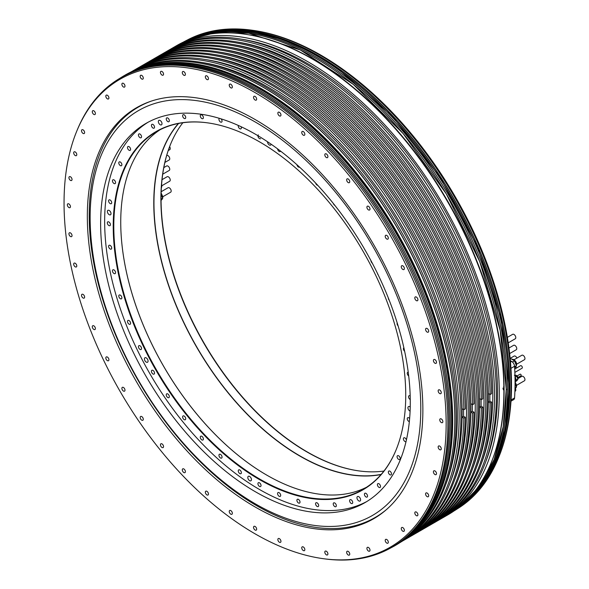<?xml version="1.0" encoding="UTF-8"?>
<svg xmlns="http://www.w3.org/2000/svg" width="589" height="589" viewBox="0 0 589 589"><rect width="100%" height="100%" fill="white"/><g stroke="black" fill="none" stroke-linecap="round" stroke-linejoin="round"><path stroke-width="0.88" d="M514.676 368.235L516.443 365.725L514.543 360.836L512.459 362.036M516.443 365.725L514.595 366.792M514.543 360.836L510.751 358.642L510.207 358.959M516.627 364.216L524.416 359.717A2.584 1.487 -120 0 0 524.954 358.539A2.584 1.487 -120 0 0 523.827 355.94A2.584 1.487 -120 0 0 521.839 355.248L514.042 359.746M510.994 401.153L513.718 399.585A4.13 2.385 -120 0 0 514.565 397.936A268.503 155.017 -120 0 0 514.558 366.248A4.13 2.385 -120 0 0 511.65 361.44L510.368 360.696M457.535 508.727A270.565 156.21 -120 0 0 498.449 457.94L498.949 456.703A269.674 155.695 -120 0 0 511.502 385.383A269.674 155.695 -120 0 0 252.777 30.319L251.459 30.135A270.565 156.21 -120 0 0 187.015 40.177M498.449 457.94A270.565 156.21 -120 0 0 511.038 386.384A270.565 156.21 -120 0 0 251.459 30.135M244.214 34.103A270.565 156.21 60 0 1 244.523 34.14A270.565 156.21 60 0 1 504.103 390.389A270.565 156.21 60 0 1 491.513 461.945A270.565 156.21 60 0 1 491.395 462.232M443.164 517.554L447.765 514.896A270.977 156.453 -120 0 0 491.278 462.512A270.977 156.453 -120 0 0 503.889 390.846A270.977 156.453 -120 0 0 243.912 34.059A270.977 156.453 -120 0 0 176.788 45.544L172.187 48.21A270.977 156.453 60 0 1 381.002 120.804A270.977 156.453 60 0 1 499.288 393.504A270.977 156.453 60 0 1 443.164 517.554A270.977 156.453 60 0 1 441.691 518.386M170.736 49.064A270.977 156.453 60 0 1 172.187 48.21M485.557 462.21A268.503 155.017 -120 0 0 497.536 392.495A268.503 155.017 -120 0 0 241.313 39.169M438.415 520.293L440.241 519.24A270.977 156.453 -120 0 0 496.365 395.197A270.977 156.453 -120 0 0 378.079 122.49A270.977 156.453 -120 0 0 169.264 49.896L167.438 50.949A270.977 156.453 60 0 1 376.253 123.543A270.977 156.453 60 0 1 494.539 396.25A270.977 156.453 60 0 1 438.415 520.293A270.977 156.453 60 0 1 436.95 521.125M165.988 51.803A270.977 156.453 60 0 1 167.438 50.949M480.808 464.949A268.503 155.017 -120 0 0 492.787 395.234A268.503 155.017 -120 0 0 236.564 41.907M491.579 402.132L490.122 402.972A270.977 156.453 60 0 1 434.034 522.826L435.492 521.987A270.977 156.453 -120 0 0 491.579 402.132L489.864 401.138L489.864 394.394M491.579 393.695A270.977 156.453 -120 0 0 371.644 123.462A270.977 156.453 -120 0 0 164.515 52.635L163.057 53.474A270.977 156.453 60 0 1 370.186 124.301A270.977 156.453 60 0 1 490.122 394.542L491.579 393.695M490.122 402.972L488.406 401.978L489.864 401.138M434.034 522.826A270.977 156.453 60 0 1 432.569 523.658M161.607 54.335A270.977 156.453 60 0 1 163.057 53.474M488.406 401.978L488.406 393.548L490.122 394.542M476.427 467.482A268.503 155.017 -120 0 0 488.406 397.766A268.503 155.017 -120 0 0 232.184 44.433M429.653 525.359L431.111 524.512A270.977 156.453 -120 0 0 487.236 400.461A270.977 156.453 -120 0 0 368.95 127.761A270.977 156.453 -120 0 0 160.134 55.16L158.677 56.007A270.977 156.453 60 0 1 367.492 128.601A270.977 156.453 60 0 1 485.778 401.308A270.977 156.453 60 0 1 429.653 525.359A270.977 156.453 60 0 1 428.188 526.183M157.226 56.861A270.977 156.453 60 0 1 158.677 56.007M472.047 470.007A268.503 155.017 -120 0 0 484.025 400.292A268.503 155.017 -120 0 0 227.803 46.965M482.818 407.19L481.36 408.03A270.977 156.453 60 0 1 425.273 527.884L426.731 527.045A270.977 156.453 -120 0 0 482.818 407.19L481.103 406.196L481.103 399.452M482.818 398.76A270.977 156.453 -120 0 0 362.883 128.52A270.977 156.453 -120 0 0 155.754 57.693L154.296 58.539A270.977 156.453 60 0 1 361.418 129.359A270.977 156.453 60 0 1 481.36 399.6L482.818 398.76M481.36 408.03L479.645 407.043L481.103 406.196M425.273 527.884A270.977 156.453 60 0 1 423.8 528.716M152.845 59.393A270.977 156.453 60 0 1 154.296 58.539M479.645 407.043L479.645 398.606L481.36 399.6M467.666 472.54A268.503 155.017 -120 0 0 479.645 402.824A268.503 155.017 -120 0 0 223.422 49.498M420.892 530.417L422.35 529.57A270.977 156.453 -120 0 0 478.474 405.519A270.977 156.453 -120 0 0 360.188 132.82A270.977 156.453 -120 0 0 151.373 60.225L149.915 61.065A270.977 156.453 60 0 1 358.73 133.666A270.977 156.453 60 0 1 477.016 406.366A270.977 156.453 60 0 1 420.892 530.417A270.977 156.453 60 0 1 419.42 531.241M148.465 61.926A270.977 156.453 60 0 1 149.915 61.065M463.285 475.073A268.503 155.017 -120 0 0 475.257 405.357A268.503 155.017 -120 0 0 219.042 52.023M474.057 412.248L472.599 413.088A270.977 156.453 60 0 1 416.511 532.942L417.969 532.103A270.977 156.453 -120 0 0 474.057 412.248L472.341 411.255L472.341 404.51M474.057 403.818A270.977 156.453 -120 0 0 354.122 133.578A270.977 156.453 -120 0 0 146.992 62.751L145.535 63.597A270.977 156.453 60 0 1 352.656 134.417A270.977 156.453 60 0 1 472.599 404.658L474.057 403.818M472.599 413.088L470.876 412.101L472.341 411.255M416.511 532.942A270.977 156.453 60 0 1 415.039 533.774M144.077 64.451A270.977 156.453 60 0 1 145.535 63.597M470.876 412.101L470.876 403.664L472.599 404.658M458.905 477.598A268.503 155.017 -120 0 0 470.876 407.882A268.503 155.017 -120 0 0 214.661 54.556M412.131 535.475L413.588 534.628A270.977 156.453 -120 0 0 469.713 410.585A270.977 156.453 -120 0 0 351.427 137.878A270.977 156.453 -120 0 0 142.612 65.283L141.154 66.123A270.977 156.453 60 0 1 349.969 138.724A270.977 156.453 60 0 1 468.248 411.424A270.977 156.453 60 0 1 412.131 535.475A270.977 156.453 60 0 1 410.658 536.307M139.696 66.984A270.977 156.453 60 0 1 141.154 66.123M454.524 480.131A268.503 155.017 -120 0 0 466.495 410.415A268.503 155.017 -120 0 0 210.28 57.081M465.295 417.306L463.837 418.153A270.977 156.453 60 0 1 407.75 538L409.208 537.161A270.977 156.453 -120 0 0 465.295 417.306L463.58 416.313L463.58 409.569M465.295 408.876A270.977 156.453 -120 0 0 345.353 138.636A270.977 156.453 -120 0 0 138.231 67.809L136.773 68.655A270.977 156.453 60 0 1 343.895 139.475A270.977 156.453 60 0 1 463.837 409.716L465.295 408.876M463.837 418.153L462.115 417.159L463.58 416.313M407.75 538A270.977 156.453 60 0 1 406.277 538.832M135.315 69.509A270.977 156.453 60 0 1 136.773 68.655M462.115 417.159L462.115 408.729L463.837 409.716M450.143 482.656A268.503 155.017 -120 0 0 462.115 412.941A268.503 155.017 -120 0 0 205.9 59.614M403.001 540.746L404.827 539.693A270.977 156.453 -120 0 0 460.951 415.643A270.977 156.453 -120 0 0 342.665 142.936A270.977 156.453 -120 0 0 133.85 70.341L132.024 71.394A270.977 156.453 60 0 1 340.84 143.996A270.977 156.453 60 0 1 459.125 416.695A270.977 156.453 60 0 1 403.001 540.746A270.977 156.453 60 0 1 402.405 541.085M131.428 71.74A270.977 156.453 60 0 1 132.024 71.394M445.394 485.395A268.503 155.017 -120 0 0 457.373 415.679A268.503 155.017 -120 0 0 201.151 62.353M404.076 539.98A270.977 156.453 -120 0 0 456.203 418.381A270.977 156.453 -120 0 0 340.56 148.494A270.977 156.453 -120 0 0 133.224 70.842M194.812 62.353A270.977 156.453 60 0 1 194.885 62.36A270.977 156.453 60 0 1 454.87 419.154A270.977 156.453 60 0 1 442.251 490.821A270.977 156.453 60 0 1 442.221 490.887M399.717 542.749A271.08 156.512 -120 0 0 442.199 490.961A271.08 156.512 -120 0 0 454.811 419.265A271.08 156.512 -120 0 0 194.738 62.346A271.08 156.512 -120 0 0 128.645 73.235M76.622 131.48L77.13 130.243A271.08 156.512 60 0 1 120.657 77.836A271.08 156.512 60 0 1 329.546 150.467A271.08 156.512 60 0 1 447.876 423.27A271.08 156.512 60 0 1 391.737 547.365A271.08 156.512 60 0 1 324.591 558.858L323.265 558.681A270.189 155.997 60 0 1 64.046 202.933A270.189 155.997 60 0 1 76.622 131.48A270.189 155.997 60 0 1 289.759 116.298A270.189 155.997 60 0 1 446.153 423.535A270.189 155.997 60 0 1 323.265 558.681M255.096 119.515A237.264 136.987 -120 0 0 136.471 107.765A237.264 136.987 -120 0 0 100.101 297.879A237.264 136.987 -120 0 0 255.096 506.96A237.264 136.987 -120 0 0 373.728 518.71A237.264 136.987 -120 0 0 410.099 328.588A237.264 136.987 -120 0 0 255.096 119.515M439.755 419.847A2.194 1.266 -120 0 0 440.712 422.055A2.194 1.266 -120 0 0 442.405 422.644A2.194 1.266 -120 0 0 442.854 421.636A2.194 1.266 -120 0 0 441.897 419.427A2.194 1.266 -120 0 0 440.211 418.838A2.194 1.266 -120 0 0 439.755 419.847M438.172 446.764A2.194 1.266 -120 0 0 439.026 449.098A2.194 1.266 -120 0 0 440.808 449.79A2.194 1.266 -120 0 0 441.249 449.009A2.194 1.266 -120 0 0 440.395 446.676A2.194 1.266 -120 0 0 438.614 445.983A2.194 1.266 -120 0 0 438.172 446.764M433.46 471.399A2.194 1.266 -120 0 0 434.181 473.836A2.194 1.266 -120 0 0 436.059 474.631A2.194 1.266 -120 0 0 436.456 474.057A2.194 1.266 -120 0 0 435.735 471.627A2.194 1.266 -120 0 0 433.865 470.825A2.194 1.266 -120 0 0 433.46 471.399M425.7 493.324A2.194 1.266 -120 0 0 426.267 495.835A2.194 1.266 -120 0 0 428.225 496.741A2.194 1.266 -120 0 0 428.564 496.358A2.194 1.266 -120 0 0 427.989 493.847A2.194 1.266 -120 0 0 426.031 492.941A2.194 1.266 -120 0 0 425.7 493.324M415.017 512.172A2.194 1.266 -120 0 0 415.414 514.72A2.194 1.266 -120 0 0 417.454 515.743A2.194 1.266 -120 0 0 417.704 515.515A2.194 1.266 -120 0 0 417.299 512.967A2.194 1.266 -120 0 0 415.26 511.944A2.194 1.266 -120 0 0 415.017 512.172M401.595 527.619A2.194 1.266 -120 0 0 401.801 530.174A2.194 1.266 -120 0 0 403.921 531.322A2.194 1.266 -120 0 0 404.054 531.219A2.194 1.266 -120 0 0 403.848 528.664A2.194 1.266 -120 0 0 401.727 527.516A2.194 1.266 -120 0 0 401.595 527.619M385.67 539.391A2.194 1.266 -120 0 0 385.67 541.924A2.194 1.266 -120 0 0 387.864 543.191L387.864 543.191A2.194 1.266 -120 0 0 387.864 540.658A2.194 1.266 -120 0 0 385.67 539.391L385.67 539.391M367.507 547.299A2.194 1.266 -120 0 0 367.359 547.365A2.194 1.266 -120 0 0 367.286 549.773A2.194 1.266 -120 0 0 369.399 551.23A2.194 1.266 -120 0 0 369.553 551.164A2.194 1.266 -120 0 0 369.62 548.757A2.194 1.266 -120 0 0 367.507 547.299M347.429 551.194A2.194 1.266 -120 0 0 347.105 551.297A2.194 1.266 -120 0 0 346.973 553.579A2.194 1.266 -120 0 0 348.975 555.199A2.194 1.266 -120 0 0 349.299 555.096A2.194 1.266 -120 0 0 349.432 552.813A2.194 1.266 -120 0 0 347.429 551.194M325.761 551.024A2.194 1.266 -120 0 0 325.261 551.127A2.194 1.266 -120 0 0 325.069 553.277A2.194 1.266 -120 0 0 326.947 555.022A2.194 1.266 -120 0 0 327.455 554.926A2.194 1.266 -120 0 0 327.646 552.776A2.194 1.266 -120 0 0 325.761 551.024M302.893 546.783A2.194 1.266 -120 0 0 302.194 546.85A2.194 1.266 -120 0 0 301.951 548.867A2.194 1.266 -120 0 0 303.696 550.708A2.194 1.266 -120 0 0 304.388 550.649A2.194 1.266 -120 0 0 304.638 548.631A2.194 1.266 -120 0 0 302.893 546.783M279.201 538.552A2.194 1.266 -120 0 0 278.303 538.545A2.194 1.266 -120 0 0 278.008 540.43A2.194 1.266 -120 0 0 279.606 542.336A2.194 1.266 -120 0 0 280.497 542.344A2.194 1.266 -120 0 0 280.791 540.452A2.194 1.266 -120 0 0 279.201 538.552M255.096 526.456A2.194 1.266 -120 0 0 253.999 526.352A2.194 1.266 -120 0 0 253.668 528.112A2.194 1.266 -120 0 0 255.096 530.041A2.194 1.266 -120 0 0 256.193 530.152A2.194 1.266 -120 0 0 256.532 528.392A2.194 1.266 -120 0 0 255.096 526.456M230.998 510.722A2.194 1.266 -120 0 0 229.695 510.479A2.194 1.266 -120 0 0 229.327 512.106A2.194 1.266 -120 0 0 230.593 514.035A2.194 1.266 -120 0 0 231.889 514.278A2.194 1.266 -120 0 0 232.265 512.651A2.194 1.266 -120 0 0 230.998 510.722M207.306 491.601A2.194 1.266 -120 0 0 205.804 491.197A2.194 1.266 -120 0 0 205.406 492.699A2.194 1.266 -120 0 0 206.503 494.598A2.194 1.266 -120 0 0 207.998 495.003A2.194 1.266 -120 0 0 208.403 493.501A2.194 1.266 -120 0 0 207.306 491.601M184.431 469.433A2.194 1.266 -120 0 0 182.745 468.844A2.194 1.266 -120 0 0 183.245 472.054A2.194 1.266 -120 0 0 184.939 472.643A2.194 1.266 -120 0 0 184.431 469.433M162.77 444.585A2.194 1.266 -120 0 0 160.9 443.789A2.194 1.266 -120 0 0 161.217 446.793A2.194 1.266 -120 0 0 163.094 447.588A2.194 1.266 -120 0 0 162.77 444.585M142.685 417.498A2.194 1.266 -120 0 0 140.646 416.475A2.194 1.266 -120 0 0 140.8 419.25A2.194 1.266 -120 0 0 142.84 420.274A2.194 1.266 -120 0 0 142.685 417.498M124.529 388.622A2.194 1.266 -120 0 0 122.335 387.356A2.194 1.266 -120 0 0 122.335 389.889A2.194 1.266 -120 0 0 124.529 391.155A2.194 1.266 -120 0 0 124.529 388.622M108.604 358.458A2.194 1.266 -120 0 0 106.27 356.941A2.194 1.266 -120 0 0 106.138 359.216A2.194 1.266 -120 0 0 108.464 360.74A2.194 1.266 -120 0 0 108.604 358.458M95.182 327.521A2.194 1.266 -120 0 0 92.738 325.739A2.194 1.266 -120 0 0 92.495 327.764A2.194 1.266 -120 0 0 94.932 329.538A2.194 1.266 -120 0 0 95.182 327.521M84.499 296.341A2.194 1.266 -120 0 0 81.967 294.294A2.194 1.266 -120 0 0 81.628 296.053A2.194 1.266 -120 0 0 84.161 298.1A2.194 1.266 -120 0 0 84.499 296.341M76.732 265.448A2.194 1.266 -120 0 0 74.14 263.143A2.194 1.266 -120 0 0 73.735 264.645A2.194 1.266 -120 0 0 76.334 266.942A2.194 1.266 -120 0 0 76.732 265.448M72.02 235.372A2.194 1.266 -120 0 0 70.982 233.31A2.194 1.266 -120 0 0 69.384 232.817A2.194 1.266 -120 0 0 68.942 234.061A2.194 1.266 -120 0 0 69.988 236.123A2.194 1.266 -120 0 0 71.578 236.616A2.194 1.266 -120 0 0 72.02 235.372M70.444 206.629A2.194 1.266 -120 0 0 69.487 204.42A2.194 1.266 -120 0 0 67.794 203.831A2.194 1.266 -120 0 0 67.337 204.832A2.194 1.266 -120 0 0 68.295 207.041A2.194 1.266 -120 0 0 69.988 207.63A2.194 1.266 -120 0 0 70.444 206.629M72.02 179.704A2.194 1.266 -120 0 0 71.173 177.377A2.194 1.266 -120 0 0 69.384 176.685A2.194 1.266 -120 0 0 68.942 177.466A2.194 1.266 -120 0 0 69.796 179.8A2.194 1.266 -120 0 0 71.578 180.484A2.194 1.266 -120 0 0 72.02 179.704M76.732 155.076A2.194 1.266 -120 0 0 76.01 152.639A2.194 1.266 -120 0 0 74.14 151.844A2.194 1.266 -120 0 0 73.735 152.418A2.194 1.266 -120 0 0 74.457 154.848A2.194 1.266 -120 0 0 76.334 155.643A2.194 1.266 -120 0 0 76.732 155.076M84.499 133.143A2.194 1.266 -120 0 0 83.925 130.64A2.194 1.266 -120 0 0 81.967 129.735A2.194 1.266 -120 0 0 81.628 130.117A2.194 1.266 -120 0 0 82.202 132.621A2.194 1.266 -120 0 0 84.161 133.534A2.194 1.266 -120 0 0 84.499 133.143M95.182 114.295A2.194 1.266 -120 0 0 94.785 111.748A2.194 1.266 -120 0 0 92.738 110.725A2.194 1.266 -120 0 0 92.495 110.953A2.194 1.266 -120 0 0 92.893 113.5A2.194 1.266 -120 0 0 94.932 114.524A2.194 1.266 -120 0 0 95.182 114.295M108.604 98.856A2.194 1.266 -120 0 0 108.391 96.294A2.194 1.266 -120 0 0 106.27 95.153A2.194 1.266 -120 0 0 106.138 95.249A2.194 1.266 -120 0 0 106.344 97.811A2.194 1.266 -120 0 0 108.464 98.952A2.194 1.266 -120 0 0 108.604 98.856M124.529 87.084A2.194 1.266 -120 0 0 124.529 84.544A2.194 1.266 -120 0 0 122.335 83.277L122.335 83.277A2.194 1.266 -120 0 0 122.335 85.817A2.194 1.266 -120 0 0 124.529 87.084L124.529 87.084M142.685 79.176A2.194 1.266 -120 0 0 142.84 79.11A2.194 1.266 -120 0 0 142.906 76.703A2.194 1.266 -120 0 0 140.8 75.245A2.194 1.266 -120 0 0 140.646 75.311A2.194 1.266 -120 0 0 140.572 77.719A2.194 1.266 -120 0 0 142.685 79.176M162.77 75.274A2.194 1.266 -120 0 0 163.094 75.178A2.194 1.266 -120 0 0 163.227 72.896A2.194 1.266 -120 0 0 161.217 71.276A2.194 1.266 -120 0 0 160.9 71.372A2.194 1.266 -120 0 0 160.76 73.654A2.194 1.266 -120 0 0 162.77 75.274M184.431 75.444A2.194 1.266 -120 0 0 184.939 75.348A2.194 1.266 -120 0 0 185.13 73.198A2.194 1.266 -120 0 0 183.245 71.453A2.194 1.266 -120 0 0 182.745 71.549A2.194 1.266 -120 0 0 182.546 73.699A2.194 1.266 -120 0 0 184.431 75.444M207.306 79.684A2.194 1.266 -120 0 0 207.998 79.625A2.194 1.266 -120 0 0 208.248 77.601A2.194 1.266 -120 0 0 206.503 75.76A2.194 1.266 -120 0 0 205.804 75.826A2.194 1.266 -120 0 0 205.561 77.844A2.194 1.266 -120 0 0 207.306 79.684M230.998 87.923A2.194 1.266 -120 0 0 231.889 87.93A2.194 1.266 -120 0 0 232.184 86.038A2.194 1.266 -120 0 0 230.593 84.139A2.194 1.266 -120 0 0 229.695 84.131A2.194 1.266 -120 0 0 229.401 86.016A2.194 1.266 -120 0 0 230.998 87.923M255.096 100.012A2.194 1.266 -120 0 0 256.193 100.123A2.194 1.266 -120 0 0 256.532 98.363A2.194 1.266 -120 0 0 255.096 96.427A2.194 1.266 -120 0 0 253.999 96.324A2.194 1.266 -120 0 0 253.668 98.083A2.194 1.266 -120 0 0 255.096 100.012M279.201 115.753A2.194 1.266 -120 0 0 280.497 115.996A2.194 1.266 -120 0 0 280.872 114.369A2.194 1.266 -120 0 0 279.606 112.433A2.194 1.266 -120 0 0 278.303 112.19A2.194 1.266 -120 0 0 277.934 113.824A2.194 1.266 -120 0 0 279.201 115.753M302.893 134.874A2.194 1.266 -120 0 0 304.388 135.271A2.194 1.266 -120 0 0 304.793 133.777A2.194 1.266 -120 0 0 303.696 131.877A2.194 1.266 -120 0 0 302.194 131.472A2.194 1.266 -120 0 0 301.796 132.974A2.194 1.266 -120 0 0 302.893 134.874M325.761 157.042A2.194 1.266 -120 0 0 327.455 157.631A2.194 1.266 -120 0 0 326.947 154.414A2.194 1.266 -120 0 0 325.261 153.832A2.194 1.266 -120 0 0 325.761 157.042M347.429 181.883A2.194 1.266 -120 0 0 349.299 182.678A2.194 1.266 -120 0 0 348.975 179.674A2.194 1.266 -120 0 0 347.105 178.879A2.194 1.266 -120 0 0 347.429 181.883M367.507 208.977A2.194 1.266 -120 0 0 369.553 210.001A2.194 1.266 -120 0 0 369.399 207.225A2.194 1.266 -120 0 0 367.359 206.202A2.194 1.266 -120 0 0 367.507 208.977M385.67 237.853A2.194 1.266 -120 0 0 387.864 239.119A2.194 1.266 -120 0 0 387.864 236.579A2.194 1.266 -120 0 0 385.67 235.313A2.194 1.266 -120 0 0 385.67 237.853M401.595 268.017A2.194 1.266 -120 0 0 403.921 269.534A2.194 1.266 -120 0 0 404.054 267.251A2.194 1.266 -120 0 0 401.727 265.735A2.194 1.266 -120 0 0 401.595 268.017M415.017 298.954A2.194 1.266 -120 0 0 417.454 300.729A2.194 1.266 -120 0 0 417.704 298.711A2.194 1.266 -120 0 0 415.26 296.93A2.194 1.266 -120 0 0 415.017 298.954M425.7 330.134A2.194 1.266 -120 0 0 428.225 332.174A2.194 1.266 -120 0 0 428.564 330.422A2.194 1.266 -120 0 0 426.031 328.375A2.194 1.266 -120 0 0 425.7 330.134M433.46 361.028A2.194 1.266 -120 0 0 436.059 363.332A2.194 1.266 -120 0 0 436.456 361.83A2.194 1.266 -120 0 0 433.865 359.526A2.194 1.266 -120 0 0 433.46 361.028M438.172 391.103A2.194 1.266 -120 0 0 439.21 393.165A2.194 1.266 -120 0 0 440.808 393.658A2.194 1.266 -120 0 0 441.249 392.414A2.194 1.266 -120 0 0 440.211 390.345A2.194 1.266 -120 0 0 438.614 389.859A2.194 1.266 -120 0 0 438.172 391.103M161.062 200.51L162.674 198.213L161.106 194.164M162.674 198.213L161.055 199.148M162.866 196.704L170.655 192.205A2.584 1.487 -120 0 0 171.185 191.027A2.584 1.487 -120 0 0 170.059 188.428A2.584 1.487 -120 0 0 168.071 187.736L161.18 191.712M161.371 187.722L161.445 186.492M161.909 185.704L169.698 181.206A2.584 1.487 -120 0 0 170.236 180.028A2.584 1.487 -120 0 0 169.109 177.429A2.584 1.487 -120 0 0 167.121 176.737L162.034 179.674M162.719 174.197L169.227 170.442A2.584 1.487 -120 0 0 169.757 169.257A2.584 1.487 -120 0 0 168.631 166.658A2.584 1.487 -120 0 0 166.643 165.973L163.808 167.607M164.891 162.439L169.227 159.936A2.584 1.487 -120 0 0 169.757 158.75A2.584 1.487 -120 0 0 168.668 156.195A2.584 1.487 -120 0 0 166.702 155.43M168.218 150.57L169.698 149.716A2.584 1.487 -120 0 0 170.236 148.538A2.584 1.487 -120 0 0 169.632 146.624M488.391 399.313A2.842 1.642 -120 0 0 488.406 400.049M506.555 389.395A2.584 1.487 -120 0 0 506.341 388.806M504.081 386.767A2.584 1.487 -120 0 0 503.543 386.885M503.013 388.07A2.584 1.487 -120 0 0 504.029 390.551M506.422 389.999A2.194 1.266 -120 0 0 506.253 389.079M514.867 372.388L522.038 368.243A1.472 0.847 -120 0 0 522.34 367.573A1.472 0.847 -120 0 0 521.699 366.086A1.472 0.847 -120 0 0 520.566 365.695L514.72 369.067M515.051 380.766A2.555 1.472 -120 0 0 515.044 379.507M515.036 378.933A2.842 1.642 60 0 1 515.058 381.333M515.058 381.444L515.456 381.208A2.842 1.642 -120 0 0 515.78 380.914A2.842 1.642 -120 0 0 515.78 378.594A2.842 1.642 -120 0 0 515.007 377.277M515.198 381.738L516.759 380.84L517.915 379.191L516.759 376.202L515.198 377.1L516.362 380.089L515.058 381.657M517.915 379.191L516.362 380.089M516.759 376.202L514.955 375.164A2.842 1.642 -120 0 1 515.802 375.414A2.842 1.642 -120 0 1 516.686 376.157M517.959 377.534L521.022 375.76A0.906 0.523 -120 0 0 521.213 375.348A0.906 0.523 -120 0 0 520.816 374.435A0.906 0.523 -120 0 0 520.116 374.199L517.054 375.966M508.226 342.842L515.265 338.778A2.584 1.487 -120 0 0 515.795 337.6A2.584 1.487 -120 0 0 514.668 335.001A2.584 1.487 -120 0 0 512.68 334.309L507.365 337.379M509.64 353.577L516.214 349.778A2.584 1.487 -120 0 0 516.752 348.592A2.584 1.487 -120 0 0 515.625 346.001A2.584 1.487 -120 0 0 513.63 345.309L508.955 348.011M516.943 358.075A2.584 1.487 -120 0 0 514.109 356.073L510.148 358.362M516.627 367.97A2.584 1.487 -120 0 0 515.795 366.984M514.896 391.383L515.265 391.17A2.584 1.487 -120 0 0 515.802 389.984A2.584 1.487 -120 0 0 515.382 388.401M514.97 388.895L516.443 386.804L515.058 383.233M516.443 386.804L515.007 387.636M516.627 385.294L524.416 380.796A2.584 1.487 -120 0 0 524.954 379.618A2.584 1.487 -120 0 0 523.827 377.019A2.584 1.487 -120 0 0 521.839 376.327L518.106 378.484M359.275 470.957A206.835 119.42 60 0 1 161.364 187.788A206.835 119.42 60 0 1 170.596 144.158M386.863 509.227A236.903 136.773 60 0 1 375.178 517.459A236.903 136.773 60 0 1 256.73 505.723A236.903 136.773 60 0 1 101.963 296.966A236.903 136.773 60 0 1 138.282 107.132A236.903 136.773 60 0 1 151.248 101.131M255.464 503.926A233.804 134.984 60 0 1 90.139 217.577A233.804 134.984 60 0 1 255.464 122.129A233.804 134.984 60 0 1 420.789 408.471A233.804 134.984 60 0 1 255.464 503.926M255.464 134.248A218.953 126.414 -120 0 0 145.984 123.403A218.953 126.414 -120 0 0 112.425 298.859A218.953 126.414 -120 0 0 255.464 491.8A218.953 126.414 -120 0 0 364.937 502.645A218.953 126.414 -120 0 0 398.503 327.197A218.953 126.414 -120 0 0 255.464 134.248M366.932 501.46A218.953 126.414 60 0 1 259.477 489.481A218.953 126.414 60 0 1 116.99 298.365A218.953 126.414 60 0 1 148.016 122.276M110.415 224.762A2.194 1.266 -120 0 0 109.51 222.495A2.194 1.266 -120 0 0 107.772 221.854A2.194 1.266 -120 0 0 107.323 222.745A2.194 1.266 -120 0 0 108.229 225.013A2.194 1.266 -120 0 0 109.966 225.653A2.194 1.266 -120 0 0 110.415 224.762M111.682 203.028A2.194 1.266 -120 0 0 110.894 200.643A2.194 1.266 -120 0 0 109.061 199.899A2.194 1.266 -120 0 0 108.634 200.569A2.194 1.266 -120 0 0 109.429 202.955A2.194 1.266 -120 0 0 111.255 203.698A2.194 1.266 -120 0 0 111.682 203.028M115.473 183.127A2.194 1.266 -120 0 0 114.826 180.654A2.194 1.266 -120 0 0 112.904 179.807A2.194 1.266 -120 0 0 112.536 180.278A2.194 1.266 -120 0 0 113.184 182.752A2.194 1.266 -120 0 0 115.098 183.606A2.194 1.266 -120 0 0 115.473 183.127M121.724 165.413A2.194 1.266 -120 0 0 121.238 162.888A2.194 1.266 -120 0 0 119.236 161.923A2.194 1.266 -120 0 0 118.941 162.225A2.194 1.266 -120 0 0 119.434 164.758A2.194 1.266 -120 0 0 121.43 165.723A2.194 1.266 -120 0 0 121.724 165.413M130.338 150.188A2.194 1.266 -120 0 0 130.029 147.633A2.194 1.266 -120 0 0 127.953 146.551A2.194 1.266 -120 0 0 127.761 146.705A2.194 1.266 -120 0 0 128.063 149.267A2.194 1.266 -120 0 0 130.147 150.35A2.194 1.266 -120 0 0 130.338 150.188M141.161 137.708A2.194 1.266 -120 0 0 141.051 135.161A2.194 1.266 -120 0 0 138.894 133.953A2.194 1.266 -120 0 0 138.827 133.998A2.194 1.266 -120 0 0 138.93 136.552A2.194 1.266 -120 0 0 141.088 137.752A2.194 1.266 -120 0 0 141.161 137.708M154.009 128.188A2.194 1.266 -120 0 0 154.082 128.152A2.194 1.266 -120 0 0 154.112 125.678A2.194 1.266 -120 0 0 151.962 124.308A2.194 1.266 -120 0 0 151.888 124.353A2.194 1.266 -120 0 0 151.852 126.819A2.194 1.266 -120 0 0 154.009 128.188M168.66 121.79A2.194 1.266 -120 0 0 168.888 121.702A2.194 1.266 -120 0 0 168.991 119.361A2.194 1.266 -120 0 0 166.93 117.815A2.194 1.266 -120 0 0 166.694 117.903A2.194 1.266 -120 0 0 166.599 120.244A2.194 1.266 -120 0 0 168.66 121.79M184.858 118.625A2.194 1.266 -120 0 0 185.27 118.522A2.194 1.266 -120 0 0 185.439 116.305A2.194 1.266 -120 0 0 183.488 114.619A2.194 1.266 -120 0 0 183.076 114.722A2.194 1.266 -120 0 0 182.914 116.939A2.194 1.266 -120 0 0 184.858 118.625M202.344 118.742A2.194 1.266 -120 0 0 202.94 118.661A2.194 1.266 -120 0 0 203.161 116.578A2.194 1.266 -120 0 0 201.342 114.774A2.194 1.266 -120 0 0 200.746 114.862A2.194 1.266 -120 0 0 200.525 116.946A2.194 1.266 -120 0 0 202.344 118.742M219.373 118.337A2.194 1.266 -120 0 0 219.137 120.303A2.194 1.266 -120 0 0 220.801 122.151A2.194 1.266 -120 0 0 221.597 122.122A2.194 1.266 -120 0 0 221.037 118.845M238.368 125.472A2.194 1.266 -120 0 0 239.922 128.785A2.194 1.266 -120 0 0 240.916 128.836A2.194 1.266 -120 0 0 241.137 126.745M258.38 134.896A2.194 1.266 -120 0 0 258.026 136.589A2.194 1.266 -120 0 0 259.381 138.525A2.194 1.266 -120 0 0 260.574 138.702M277.588 148.855A2.194 1.266 -120 0 0 278.833 151.218A2.194 1.266 -120 0 0 280.231 151.535A2.194 1.266 -120 0 0 280.585 151.123M296.944 164.729A2.194 1.266 -120 0 0 297.96 166.635A2.194 1.266 -120 0 0 299.558 167.129A2.194 1.266 -120 0 0 299.573 167.121M315.652 183.054A2.194 1.266 -120 0 0 316.426 184.519A2.194 1.266 -120 0 0 317.751 185.314M333.374 203.514A2.194 1.266 -120 0 0 333.919 204.567A2.194 1.266 -120 0 0 334.891 205.421M349.8 225.727A2.194 1.266 -120 0 0 350.138 226.426A2.194 1.266 -120 0 0 350.794 227.199M364.576 249.184A2.194 1.266 -120 0 0 364.812 249.729A2.194 1.266 -120 0 0 365.305 250.45M377.461 273.377A2.194 1.266 -120 0 0 377.674 274.076A2.194 1.266 -120 0 0 378.234 274.975M388.365 298.041A2.194 1.266 -120 0 0 388.519 299.043A2.194 1.266 -120 0 0 389.255 300.302M397.207 322.941A2.194 1.266 -120 0 0 397.155 324.215A2.194 1.266 -120 0 0 398.112 325.886M403.87 347.775A2.194 1.266 -120 0 0 403.855 347.782A2.194 1.266 -120 0 0 403.436 349.159A2.194 1.266 -120 0 0 404.628 351.25M408.236 372.219A2.194 1.266 -120 0 0 407.698 372.314A2.194 1.266 -120 0 0 407.249 373.441A2.194 1.266 -120 0 0 408.7 375.944M410.187 395.933A2.194 1.266 -120 0 0 408.994 395.756A2.194 1.266 -120 0 0 408.538 396.647A2.194 1.266 -120 0 0 410.268 399.541M409.627 418.573A2.194 1.266 -120 0 0 407.698 417.711A2.194 1.266 -120 0 0 407.279 418.389A2.194 1.266 -120 0 0 407.794 420.399A2.194 1.266 -120 0 0 409.34 421.606M406.41 439.931A2.194 1.266 -120 0 0 403.855 437.804A2.194 1.266 -120 0 0 403.487 438.282A2.194 1.266 -120 0 0 404.12 440.734A2.194 1.266 -120 0 0 406.02 441.625M397.229 455.996A2.194 1.266 -120 0 0 397.722 458.529A2.194 1.266 -120 0 0 399.717 459.494A2.194 1.266 -120 0 0 400.012 459.192A2.194 1.266 -120 0 0 399.526 456.659A2.194 1.266 -120 0 0 397.523 455.695A2.194 1.266 -120 0 0 397.229 455.996M388.622 471.222A2.194 1.266 -120 0 0 388.924 473.784A2.194 1.266 -120 0 0 391.008 474.867A2.194 1.266 -120 0 0 391.199 474.705A2.194 1.266 -120 0 0 390.897 472.15A2.194 1.266 -120 0 0 388.814 471.067A2.194 1.266 -120 0 0 388.622 471.222M377.799 483.702A2.194 1.266 -120 0 0 377.902 486.256A2.194 1.266 -120 0 0 380.06 487.464A2.194 1.266 -120 0 0 380.133 487.412A2.194 1.266 -120 0 0 380.023 484.865A2.194 1.266 -120 0 0 377.866 483.657A2.194 1.266 -120 0 0 377.799 483.702M364.952 493.229A2.194 1.266 -120 0 0 364.878 493.265A2.194 1.266 -120 0 0 364.841 495.732A2.194 1.266 -120 0 0 366.999 497.101A2.194 1.266 -120 0 0 367.072 497.064A2.194 1.266 -120 0 0 367.109 494.591A2.194 1.266 -120 0 0 364.952 493.229M350.3 499.627A2.194 1.266 -120 0 0 350.065 499.708A2.194 1.266 -120 0 0 349.962 502.056A2.194 1.266 -120 0 0 352.023 503.602A2.194 1.266 -120 0 0 352.259 503.514A2.194 1.266 -120 0 0 352.362 501.165A2.194 1.266 -120 0 0 350.3 499.627M334.096 502.792A2.194 1.266 -120 0 0 333.683 502.896A2.194 1.266 -120 0 0 333.521 505.104A2.194 1.266 -120 0 0 335.472 506.798A2.194 1.266 -120 0 0 335.877 506.695A2.194 1.266 -120 0 0 336.047 504.478A2.194 1.266 -120 0 0 334.096 502.792M316.617 502.667A2.194 1.266 -120 0 0 316.021 502.756A2.194 1.266 -120 0 0 315.8 504.839A2.194 1.266 -120 0 0 317.611 506.636A2.194 1.266 -120 0 0 318.215 506.555A2.194 1.266 -120 0 0 318.435 504.464A2.194 1.266 -120 0 0 316.617 502.667M298.159 499.266A2.194 1.266 -120 0 0 297.364 499.295A2.194 1.266 -120 0 0 297.092 501.246A2.194 1.266 -120 0 0 298.763 503.124A2.194 1.266 -120 0 0 299.558 503.094A2.194 1.266 -120 0 0 299.83 501.143A2.194 1.266 -120 0 0 298.159 499.266M279.039 492.632A2.194 1.266 -120 0 0 278.037 492.573A2.194 1.266 -120 0 0 277.721 494.399A2.194 1.266 -120 0 0 279.238 496.321A2.194 1.266 -120 0 0 280.231 496.38A2.194 1.266 -120 0 0 280.548 494.554A2.194 1.266 -120 0 0 279.039 492.632M259.58 482.884A2.194 1.266 -120 0 0 258.38 482.715A2.194 1.266 -120 0 0 258.026 484.408A2.194 1.266 -120 0 0 259.381 486.345A2.194 1.266 -120 0 0 260.574 486.514A2.194 1.266 -120 0 0 260.934 484.821A2.194 1.266 -120 0 0 259.58 482.884M240.121 470.199A2.194 1.266 -120 0 0 238.722 469.875A2.194 1.266 -120 0 0 238.339 471.443A2.194 1.266 -120 0 0 239.517 473.357A2.194 1.266 -120 0 0 240.916 473.681A2.194 1.266 -120 0 0 241.306 472.113A2.194 1.266 -120 0 0 240.121 470.199M221 454.774A2.194 1.266 -120 0 0 219.402 454.281A2.194 1.266 -120 0 0 219.999 457.594A2.194 1.266 -120 0 0 221.597 458.087A2.194 1.266 -120 0 0 221 454.774M202.528 436.891A2.194 1.266 -120 0 0 200.746 436.199A2.194 1.266 -120 0 0 201.158 439.313A2.194 1.266 -120 0 0 202.94 440.005A2.194 1.266 -120 0 0 202.528 436.891M185.034 416.85A2.194 1.266 -120 0 0 183.076 415.937A2.194 1.266 -120 0 0 183.312 418.831A2.194 1.266 -120 0 0 185.27 419.743A2.194 1.266 -120 0 0 185.034 416.85M168.815 394.991A2.194 1.266 -120 0 0 166.694 393.842A2.194 1.266 -120 0 0 166.768 396.5A2.194 1.266 -120 0 0 168.888 397.641A2.194 1.266 -120 0 0 168.815 394.991M154.149 371.688A2.194 1.266 -120 0 0 151.888 370.29A2.194 1.266 -120 0 0 151.815 372.704A2.194 1.266 -120 0 0 154.082 374.096A2.194 1.266 -120 0 0 154.149 371.688M141.286 347.341A2.194 1.266 -120 0 0 138.894 345.691A2.194 1.266 -120 0 0 138.702 347.841A2.194 1.266 -120 0 0 141.088 349.491A2.194 1.266 -120 0 0 141.286 347.341M130.441 322.367A2.194 1.266 -120 0 0 127.953 320.46A2.194 1.266 -120 0 0 127.658 322.345A2.194 1.266 -120 0 0 130.147 324.259A2.194 1.266 -120 0 0 130.441 322.367M121.805 297.195A2.194 1.266 -120 0 0 119.236 295.023A2.194 1.266 -120 0 0 118.868 296.65A2.194 1.266 -120 0 0 121.43 298.822A2.194 1.266 -120 0 0 121.805 297.195M115.525 272.258A2.194 1.266 -120 0 0 114.45 270.27A2.194 1.266 -120 0 0 112.904 269.828A2.194 1.266 -120 0 0 112.477 271.198A2.194 1.266 -120 0 0 113.552 273.186A2.194 1.266 -120 0 0 115.098 273.627A2.194 1.266 -120 0 0 115.525 272.258M111.704 247.976A2.194 1.266 -120 0 0 110.703 245.834A2.194 1.266 -120 0 0 109.061 245.296A2.194 1.266 -120 0 0 108.612 246.423A2.194 1.266 -120 0 0 109.613 248.558A2.194 1.266 -120 0 0 111.255 249.095A2.194 1.266 -120 0 0 111.704 247.976M111.012 213.755A2.584 1.487 -120 0 0 109.944 211.083A2.584 1.487 -120 0 0 107.905 210.332A2.584 1.487 -120 0 0 107.375 211.377A2.584 1.487 -120 0 0 108.442 214.05A2.584 1.487 -120 0 0 110.482 214.801A2.584 1.487 -120 0 0 111.012 213.755M147.618 359.4A2.584 1.487 -120 0 0 144.953 357.759A2.584 1.487 -120 0 0 144.872 360.593A2.584 1.487 -120 0 0 147.537 362.235A2.584 1.487 -120 0 0 147.618 359.4M249.751 476.523A2.584 1.487 -120 0 0 248.337 476.317A2.584 1.487 -120 0 0 247.917 478.312A2.584 1.487 -120 0 0 249.508 480.587A2.584 1.487 -120 0 0 250.921 480.793A2.584 1.487 -120 0 0 251.341 478.798A2.584 1.487 -120 0 0 249.751 476.523M357.582 496.512A2.584 1.487 -120 0 0 357.494 496.556A2.584 1.487 -120 0 0 357.449 499.465A2.584 1.487 -120 0 0 359.989 501.07A2.584 1.487 -120 0 0 360.07 501.025A2.584 1.487 -120 0 0 360.115 498.117A2.584 1.487 -120 0 0 357.582 496.512M410.238 407.08A2.584 1.487 -120 0 0 408.471 406.609A2.584 1.487 -120 0 0 407.941 407.662A2.584 1.487 -120 0 0 410.099 411.115M370.893 260.522A2.584 1.487 -120 0 0 371.342 262.017A2.584 1.487 -120 0 0 372.351 263.276M267.502 141.743A2.584 1.487 -120 0 0 269.21 144.894A2.584 1.487 -120 0 0 270.623 145.093A2.584 1.487 -120 0 0 271.131 144.217M161.379 124.905A2.584 1.487 -120 0 0 161.467 124.861A2.584 1.487 -120 0 0 161.511 121.952A2.584 1.487 -120 0 0 158.971 120.34A2.584 1.487 -120 0 0 158.883 120.384A2.584 1.487 -120 0 0 158.846 123.292A2.584 1.487 -120 0 0 161.379 124.905M405.423 406.012A206.835 119.42 -120 0 0 207.291 122.814A206.835 119.42 -120 0 0 113.537 215.405A206.835 119.42 -120 0 0 228.252 457.668A206.835 119.42 -120 0 0 396.11 449.849A206.835 119.42 -120 0 0 405.423 406.012M207.512 122.843A206.54 119.243 -120 0 0 156.578 131.627A206.54 119.243 -120 0 0 114.111 215.331A206.54 119.243 -120 0 0 199.568 429.3A206.54 119.243 -120 0 0 363.111 489.363A206.54 119.243 -120 0 0 396.191 449.643M366.52 487.258A206.54 119.243 60 0 1 266.78 475.132A206.54 119.243 60 0 1 120.738 222.171A206.54 119.243 60 0 1 121.047 211.326A206.54 119.243 60 0 1 160.105 129.727M120.738 222.119A206.665 119.317 -120 0 0 266.824 475.154M381.054 474.55A206.665 119.317 60 0 1 226.824 391.28A206.665 119.317 60 0 1 154.09 192.132A206.665 119.317 60 0 1 178.371 123.499M178.629 123.447A206.54 119.243 -120 0 0 154.274 192.139A206.54 119.243 -120 0 0 227.023 391.243A206.54 119.243 -120 0 0 381.223 474.359M383.94 471.053A206.54 119.243 60 0 1 359.054 470.928A206.54 119.243 60 0 1 161.209 188.134A206.54 119.243 60 0 1 170.515 144.364A206.54 119.243 60 0 1 182.848 122.748M514.293 360.689A4.646 2.68 -120 0 0 512.938 359.57A4.646 2.68 -120 0 0 511.583 359.128M511.436 359.04L513.66 359.496C516.862 361.896 517.4 364.525 515.265 367.389A4.646 2.68 -120 0 0 516.111 366.196M516.222 365.165A4.646 2.68 -120 0 0 514.653 361.116M190.659 38.462A270.565 156.21 60 0 1 396.412 119.81A270.565 156.21 60 0 1 509.838 387.017A270.565 156.21 60 0 1 509.838 387.076A270.565 156.21 60 0 1 460.841 506.43M199.222 35.163A270.461 156.151 60 0 1 401.411 125.59A270.461 156.151 60 0 1 509.691 387.017A270.461 156.151 -120 0 1 509.691 387.076A270.461 156.151 60 0 1 467.983 500.665M508.756 387.805A270.697 156.284 -120 0 0 391.42 116.261A270.697 156.284 -120 0 0 183.267 42.15L204.862 33.485L228.863 30.098L254.72 32.049L281.881 39.264L309.777 51.589L337.821 68.744L391.987 115.967L439.806 176.928L477.223 246.43L501.033 318.553L509.213 387.172L505.605 427.805L494.907 462.829L477.48 490.924L453.942 510.987A270.697 156.284 -120 0 0 508.756 387.805M183.937 41.834A270.697 156.284 60 0 1 391.39 118.33A270.697 156.284 60 0 1 507.482 388.541A270.697 156.284 60 0 1 454.553 510.567M506.223 389.079A270.461 156.151 -120 0 0 314.946 57.81M459.206 507.07A270.565 156.21 -120 0 0 506.223 389.233A270.565 156.21 -120 0 0 506.223 389.167A270.565 156.21 -120 0 0 394.181 123.425A270.565 156.21 -120 0 0 189.29 39.551M132.915 71.21A271.08 156.512 60 0 1 339.08 152.742A271.08 156.512 60 0 1 452.698 420.487A271.08 156.512 60 0 1 403.605 540.069M141.493 67.897A270.977 156.453 60 0 1 344.064 158.507A270.977 156.453 60 0 1 452.551 420.428A270.977 156.453 -120 0 1 452.551 420.487A270.977 156.453 60 0 1 410.761 534.289M395.447 545.37A271.212 156.586 -120 0 0 451.616 421.216A271.212 156.586 -120 0 0 333.234 148.281A271.212 156.586 -120 0 0 124.242 75.62C172.525 46.767 247.351 67.595 312.641 127.312C393.364 198.618 453.39 324.789 452.072 420.583C451.358 481.022 432.481 522.62 395.447 545.37L394.174 546.106A271.212 156.586 60 0 0 450.342 421.952A271.212 156.586 60 0 0 331.953 149.017A271.212 156.586 60 0 0 122.961 76.356L124.242 75.62M449.083 422.49A270.977 156.453 -120 0 0 257.437 90.596M121.857 77.144C132.974 70.739 145.269 66.748 158.735 65.173C169.043 63.98 179.829 64.238 191.101 65.939C257.746 75.097 337.666 140.101 388.998 226.868C427.054 289.943 449.348 362.493 449.112 422.534C448.339 482.847 429.617 524.225 392.937 546.673A271.08 156.512 -120 0 0 449.083 422.644A271.08 156.512 -120 0 0 449.083 422.578A271.08 156.512 -120 0 0 330.753 149.768A271.08 156.512 -120 0 0 121.857 77.144L120.657 77.836M161.136 192.993L162.873 196.836L162.571 198.684L161.511 199.87A4.646 2.68 -120 0 0 162.343 198.684M162.461 197.654A4.646 2.68 -120 0 0 161.114 193.906M161.511 186.654A4.646 2.68 -120 0 0 161.467 186.146M511.075 399.953L514.565 397.936M510.95 368.331L514.558 366.248M510.486 362.102L511.65 361.44M514.381 375.274L516.31 375.362C518.261 376.769 518.57 378.381 517.223 380.192L517.223 380.192A2.842 1.642 -120 0 0 517.223 380.192A2.842 1.642 -120 0 0 517.746 379.426M517.812 378.911A2.842 1.642 -120 0 0 516.789 376.283M515.058 381.76L516.641 385.434L516.332 387.282L515.279 388.46A4.646 2.68 -120 0 0 516.111 387.275M516.229 386.244A4.646 2.68 -120 0 0 515.058 382.762M459.199 507.077L479.284 486.654L494.105 459.575L503.19 426.716L506.253 389.123L500.216 330.584L479.704 261.531L446.248 193.825L403.119 133.541L353.245 84.36L300.442 50.043L248.735 33.205L216.435 32.439L189.275 39.559M491.513 461.945L491.278 462.512M244.523 34.14L243.912 34.059M389.145 548.801L394.174 546.106M122.961 76.356L118.117 79.36M392.937 546.673L391.737 547.365M161.6 184.35L161.923 185.844L161.342 188.156M375.178 517.459L380.089 514.617M138.282 107.132L143.193 104.297"/></g></svg>
